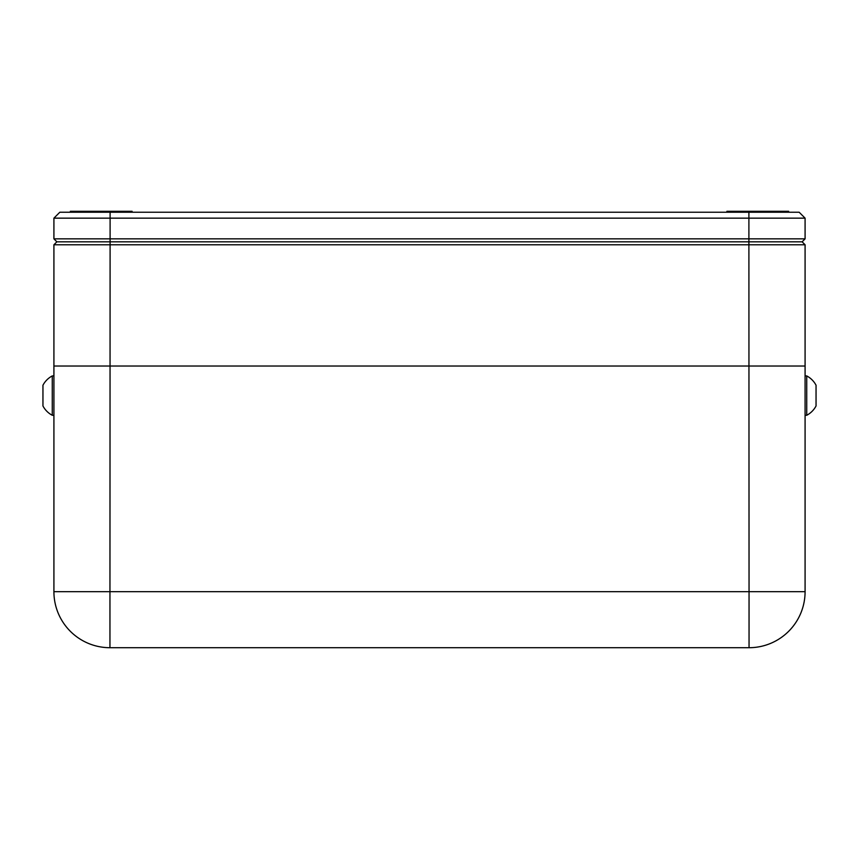 <?xml version="1.0" encoding="UTF-8"?>
<svg xmlns="http://www.w3.org/2000/svg" width="859" height="859" viewBox="0 0 859 859"><rect width="100%" height="100%" fill="white"/><g stroke="black" fill="none" stroke-linecap="round" stroke-linejoin="round"><path stroke-width="1.29" d="M53.913 366.02L805.087 366.02L805.087 591.679A56.039 56.039 0 0 1 749.048 647.707L109.952 647.707A56.039 56.039 0 0 1 53.913 591.679L53.913 244.772L56.877 241.819L53.913 238.856L53.913 218.154L110.102 218.154L110.102 238.856L805.087 238.856L805.087 218.154L110.102 218.154L110.102 212.237L799.171 212.237L805.087 218.154M42.95 405.953L42.95 405.963A22.237 22.237 0 0 0 52.27 415.284L52.27 375.92A22.237 22.237 0 0 0 42.95 385.229L42.95 385.229M42.95 405.963L42.95 385.251M816.05 385.229L816.05 385.229A22.237 22.237 0 0 0 806.73 375.92L806.73 415.284A22.237 22.237 0 0 0 816.05 405.963L816.05 405.953M70.363 212.237L70.363 211.293L132.103 211.293L132.103 212.237M726.897 212.237L726.897 211.293L788.637 211.293L788.637 212.237M56.877 241.819L110.102 241.819L109.952 591.679L749.048 591.679L748.898 244.772L53.913 244.772M110.102 366.02L748.898 366.02M53.913 218.154L59.829 212.237L110.102 212.237M53.913 238.856L110.102 238.856L110.102 241.819L802.123 241.819L805.087 238.856M816.05 385.24L816.05 405.963M802.123 241.819L805.087 244.772L748.898 244.772L748.898 212.237M805.087 244.772L805.087 366.02M109.952 647.707L109.952 591.679L53.913 591.679M805.087 591.679L749.048 591.679L749.048 647.707M53.913 375.92L52.27 375.92M805.087 375.92L806.73 375.92M805.087 415.284L806.73 415.284M53.913 415.284L52.27 415.284"/></g></svg>
